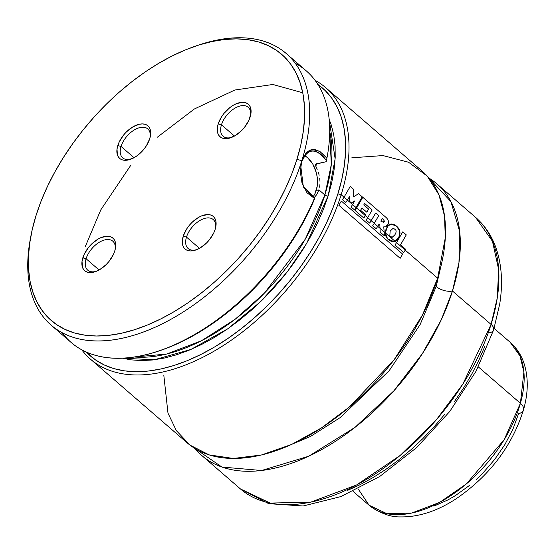 <?xml version="1.0" encoding="UTF-8"?>
<svg xmlns="http://www.w3.org/2000/svg" width="555" height="555" viewBox="0 0 555 555"><rect width="100%" height="100%" fill="white"/><g stroke="black" fill="none" stroke-linecap="round" stroke-linejoin="round"><path stroke-width="0.83" d="M163.801 375.125L167.985 413.149L176.358 430.625L189.976 445.11L209.124 454.892L233.371 458.472L261.488 454.975L291.576 444.451L321.484 427.912L349.296 407.065L393.974 359.959L422.397 315.184L437.638 278.18L445.29 237.797L444.527 216.075L438.956 194.888L427.253 176.136L408.556 162.233L382.95 155.573L351.835 157.793M201.84 455.537A179.619 102.925 130.9 0 0 336.92 440.365A179.619 102.925 130.9 0 0 452.478 291.021L491.071 324.411L452.478 291.021L458.957 262.619L459.706 231.733L450.924 201.631L428.932 178.072A179.619 102.925 130.9 0 1 436.889 183.878A179.619 102.925 130.9 0 1 452.478 291.021A11.974 5.945 17.3 0 1 436.181 286.512A11.974 5.945 17.3 0 1 435.189 285.548A11.974 5.945 -162.7 0 0 436.181 286.512L420.156 324.515L389.124 370.768L340.173 417.61L310.467 436.48L279.727 449.349L310.467 436.48L340.173 417.61L389.124 370.768L420.156 324.515L436.181 286.512A11.974 5.945 -162.7 0 0 452.478 291.021L441.336 319.638L422.48 353.486L393.877 390.831L355.006 427.364L308.677 456.245L261.599 470.508L221.896 467.046L194.951 448.502A179.619 102.925 130.9 0 0 201.84 455.537L240.426 488.927A179.619 102.925 -49.1 0 0 375.513 473.748A179.619 102.925 -49.1 0 0 491.071 324.411A179.619 102.925 -49.1 0 0 475.475 217.262L492.472 241.307L498.688 269.709L497.224 298.201L491.071 324.411A11.974 5.945 17.3 0 1 493.638 329.864A11.974 5.945 17.3 0 1 489.614 332.743M115.197 249.41A19.161 10.982 -49.1 0 0 103.73 240.204A19.161 10.982 -49.1 0 0 86.081 258.741L82.82 257.839A21.555 12.349 130.9 0 1 103.181 236.832A21.555 12.349 130.9 0 1 115.412 248.397A21.555 12.349 130.9 0 1 114.774 250.957L115.551 247.537L115.169 241.612L114.025 239.33L112.297 237.63L110.05 236.576L107.372 236.201L101.135 237.547L97.826 239.212L91.436 244.2L88.606 247.336L84.214 254.287L82.043 261.259L82.424 267.184L83.569 269.466L85.297 271.166L87.544 272.221L90.222 272.588L96.459 271.249L99.768 269.584L106.158 264.596L108.988 261.46L113.38 254.509L114.774 250.957A21.555 12.349 130.9 0 1 95.245 271.7A21.555 12.349 130.9 0 1 82.82 257.839L86.081 258.741A19.161 10.982 130.9 0 1 98.408 242.812A19.161 10.982 130.9 0 1 112.818 241.189A19.161 10.982 130.9 0 1 115.197 249.41M99.074 269.98L86.081 258.741L99.074 269.98M150.169 137.127A19.161 10.982 -49.1 0 0 138.701 127.921A19.161 10.982 -49.1 0 0 121.052 146.458L117.799 145.556A21.555 12.349 130.9 0 1 138.153 124.542A21.555 12.349 130.9 0 1 150.384 136.107A21.555 12.349 130.9 0 1 149.746 138.667L150.523 135.247L150.141 129.322L149.004 127.046L147.269 125.347L145.022 124.285L142.344 123.918L139.333 124.244L132.798 126.922L126.408 131.91L123.578 135.045L119.186 142.004L117.015 148.969L117.396 154.9L118.541 157.176L120.269 158.876L122.516 159.93L125.194 160.305L128.205 159.979L134.74 157.301L138.022 155.053L143.96 149.177L146.402 145.764L149.746 138.667A21.555 12.349 130.9 0 1 130.217 159.417A21.555 12.349 130.9 0 1 117.799 145.556L121.052 146.458A19.161 10.982 130.9 0 1 133.38 130.522A19.161 10.982 130.9 0 1 147.79 128.906A19.161 10.982 130.9 0 1 150.169 137.127M134.046 157.696L121.052 146.458L134.046 157.696M186.487 237.103A19.161 10.982 -49.1 0 0 196.623 249.708A19.161 10.982 130.9 0 1 188.152 248.536A19.161 10.982 130.9 0 1 186.487 237.103L199.481 248.349L186.487 237.103A19.161 10.982 130.9 0 1 198.815 221.174A19.161 10.982 130.9 0 1 213.224 219.558A19.161 10.982 130.9 0 1 215.597 227.772A19.161 10.982 -49.1 0 0 204.129 218.566A19.161 10.982 -49.1 0 0 186.487 237.103L183.226 236.201L186.487 237.103M215.174 229.319A21.555 12.349 130.9 0 1 195.651 250.062A21.555 12.349 130.9 0 1 183.226 236.201L182.311 242.778L182.831 245.546L183.969 247.828L185.703 249.528L187.944 250.582L190.629 250.957L196.858 249.611L200.175 247.946L206.564 242.958L209.395 239.822L213.786 232.871L215.174 229.319L216.089 222.742L215.576 219.974L214.431 217.692L212.704 215.992L210.456 214.938L207.771 214.57L201.541 215.909L198.225 217.574L191.843 222.562L189.012 225.698L186.57 229.104L183.226 236.201A21.555 12.349 130.9 0 1 203.588 215.194A21.555 12.349 130.9 0 1 215.812 226.759A21.555 12.349 130.9 0 1 215.174 229.319M221.459 124.819A19.161 10.982 -49.1 0 0 231.595 137.418A19.161 10.982 130.9 0 1 223.124 136.246A19.161 10.982 130.9 0 1 221.459 124.819L234.453 136.058L221.459 124.819A19.161 10.982 130.9 0 1 233.787 108.891A19.161 10.982 130.9 0 1 248.196 107.268A19.161 10.982 130.9 0 1 250.576 115.489A19.161 10.982 -49.1 0 0 239.101 106.282A19.161 10.982 -49.1 0 0 221.459 124.819L218.198 123.918L221.459 124.819M250.145 117.036A21.555 12.349 130.9 0 1 230.623 137.779A21.555 12.349 130.9 0 1 218.198 123.918L217.421 127.338L217.803 133.262L218.948 135.538L220.675 137.245L222.923 138.299L225.601 138.667L228.611 138.341L235.147 135.663L241.536 130.675L244.367 127.539L248.758 120.581L250.929 113.615L250.548 107.691L249.403 105.408L247.676 103.709L245.428 102.654L242.75 102.28L236.513 103.625L233.204 105.29L229.923 107.531L223.984 113.414L221.542 116.821L218.198 123.918A21.555 12.349 130.9 0 1 238.56 102.911A21.555 12.349 130.9 0 1 250.791 114.476A21.555 12.349 130.9 0 1 250.145 117.036M301.525 162.032L305.971 153.818L310.738 151.099L312.292 150.911C317.127 150.821 321.844 154.061 326.437 160.624L326.853 158.522M161.019 350.26L174.36 345.106L187.437 338.869L200.542 331.467L213.557 322.968L226.364 313.45L238.851 302.988L250.902 291.687L262.418 279.644L273.289 266.962L283.425 253.76L292.735 240.149L301.129 226.246L308.538 212.19L314.9 198.093L303.169 186.293M316.752 194.583L314.262 197.531L316.752 194.583L318.945 189.872L324.883 195.006A161.658 92.636 -49.1 0 0 329.712 131.528L331.307 164.523L324.883 195.006A2.393 1.186 -162.7 0 0 328.144 195.908L306.568 243.576L287.129 272.061L260.739 301.538L227.883 328.733L190.996 349.414L154.318 359.779L122.551 358.204L130.744 359.827L141.303 360.577L152.5 359.994L164.211 358.079L176.33 354.853L188.742 350.358L201.326 344.62L213.959 337.704L226.523 329.67L238.893 320.61L250.95 310.592L262.584 299.728L273.677 288.114L284.125 275.863L293.824 263.098L302.683 249.937L310.613 236.506L317.543 222.937L323.405 209.36L328.144 195.908L331.71 182.706L334.068 169.885L335.199 157.571L335.095 145.868L333.749 134.907L331.182 124.785L329.164 119.401L335.144 158.799L328.144 195.908A2.393 1.186 17.3 0 1 324.883 195.006L318.945 189.872L316.752 194.583M312.86 196.97A23.948 15.616 77.8 0 0 316.281 190.448L318.945 189.872L316.281 190.448A23.948 15.616 77.8 0 0 304.515 155.58M51.192 325.195L71.227 342.532A179.619 102.925 -49.1 0 0 314.387 198.385A179.619 102.925 130.9 0 1 159.16 350.892L161.033 350.254A177.218 101.558 -49.1 0 0 314.9 198.093L314.387 198.385L306.971 192.738L302.01 183.101L300.29 171.606L301.83 160.679A179.619 102.925 -49.1 0 0 198.301 45.163L195.485 46.127A176.025 100.871 130.9 0 1 296.939 159.327L301.83 160.679L306.166 152.743L312.479 149.468L319.84 151.425L326.909 158.168A179.619 102.925 -49.1 0 0 306.27 70.867L286.234 53.53A179.619 102.925 130.9 0 1 301.83 160.679L301.83 160.679A179.619 102.925 130.9 0 1 186.272 310.016A179.619 102.925 130.9 0 1 51.192 325.195A179.619 102.925 130.9 0 1 30.546 237.908M30.809 236.451L30.268 239.378A179.619 102.925 -49.1 0 0 132.166 335.747A179.619 102.925 -49.1 0 0 301.83 160.679L296.939 159.327A176.025 100.871 130.9 0 1 130.668 330.898A176.025 100.871 130.9 0 1 30.809 236.451A176.025 100.871 130.9 0 1 36.033 215.548A176.025 100.871 130.9 0 1 195.485 46.127M196.886 45.656A179.619 102.925 130.9 0 1 286.234 53.53M319.604 187.16L319.951 184.309L319.604 187.16M319.985 181.319L319.715 178.28L319.985 181.319M319.153 175.234L318.306 172.203L319.153 175.234M317.21 169.282L315.552 165.605L315.781 164.162L316.385 163.829A161.658 92.636 130.9 0 1 315.885 166.472L317.21 169.282M134.622 357.004L166.583 354.069L201.423 340.784L235.126 319.285L264.506 293.04L305.271 239.17L324.883 195.006A161.658 92.636 -49.1 0 1 134.622 357.004M341.165 194.708A179.619 102.925 -49.1 0 0 315.011 80.26A179.619 102.925 130.9 0 1 325.57 87.558A179.619 102.925 130.9 0 1 341.165 194.708L344.031 197.191L341.165 194.708A179.619 102.925 130.9 0 1 225.607 344.051A179.619 102.925 130.9 0 1 90.52 359.224A179.619 102.925 130.9 0 1 81.779 349.83A179.619 102.925 -49.1 0 0 216.887 349.518A179.619 102.925 -49.1 0 0 341.165 194.708L337.905 193.806L341.165 194.708M317.925 84.499A177.218 101.558 130.9 0 1 337.905 193.806A177.218 101.558 130.9 0 1 219.926 343.705A177.218 101.558 130.9 0 1 86.393 352.099L95.55 359.966L104.298 364.996L114.032 368.645L124.653 370.886L136.065 371.697L148.157 371.066L160.811 368.999L173.902 365.516L187.312 360.653L200.91 354.458L214.556 346.986L228.126 338.307L241.487 328.518L254.516 317.696L267.08 305.958L279.068 293.415L290.348 280.185L300.831 266.393L310.398 252.171L318.965 237.665L326.451 223.006L332.785 208.34L337.905 193.806L341.755 179.542L344.308 165.695L345.529 152.389L345.411 139.749L343.961 127.907L341.186 116.973L337.114 107.046L331.786 98.228L325.251 90.611L317.571 84.256M347.381 200.084L352.564 204.573L344.051 197.164L342.525 199.592L345.862 202.478L349.789 196.13L349.157 200.952L351.433 202.922L354.784 200.91L351.065 206.939L354.541 209.943L356.046 207.542L352.578 204.545L351.065 206.939L354.541 209.943L362.228 196.81L358.613 193.681L362.228 196.81L356.046 207.542L352.578 204.545L354.784 200.91L351.433 202.922L349.157 200.952L349.789 196.13L345.862 202.478L342.525 199.592L344.051 197.164L347.395 200.064M356.026 207.57L356.608 208.076L356.026 207.57M365.322 215.611L367.674 217.643L365.322 215.611M371.177 220.682L374.223 223.311L371.177 220.682M377.726 226.343L380.022 228.334L377.726 226.343M384.15 231.9L385.316 232.913L384.15 231.9M395.091 241.363L396.541 242.625L395.091 241.363M90.52 359.224L186.993 442.696A179.619 102.925 -49.1 0 0 322.08 427.523A179.619 102.925 -49.1 0 0 437.638 278.18L405.233 250.145L437.638 278.18A179.619 102.925 -49.1 0 0 422.043 171.03L325.57 87.558M347.166 490.571L360.029 484.709L372.939 477.64L385.774 469.44L398.414 460.171L410.742 449.938L422.626 438.838L433.961 426.968L444.631 414.453M454.545 401.404L463.598 387.952L471.701 374.23L478.785 360.368L484.779 346.493M493.638 329.864A11.974 5.945 -162.7 0 0 491.071 324.411L462.87 384.081L436.348 419.795L400.245 455.384L356.581 484.98L310.793 502.136L270.167 503.08L240.426 488.927L268.696 503.662L303.127 505.993L340.916 496.572L379.669 476.53L416.819 447.448L449.737 411.498L475.996 371.344L493.631 329.885L499.729 304.001C503.156 282.204 501.63 262.737 495.136 245.601C490.738 234.314 484.189 224.865 475.475 217.262L436.889 183.878M436.181 286.512L441.96 261.842M302.752 92.796L272.873 84.478L234.876 90.014L194.375 108.981L157.37 137.196M130.959 165.015L100.816 209.825L85.269 246.642M315.497 164.793L315.552 165.605M315.781 164.162L326.229 161.706L316.385 163.829L315.885 166.472M295.274 63.325A179.619 102.925 130.9 0 1 327.193 156.683A179.619 102.925 130.9 0 1 326.909 158.168L326.229 161.706M159.16 350.892A179.619 102.925 130.9 0 1 62.188 332.729M36.033 215.548L41.112 201.111L47.404 186.542L54.841 171.988L63.353 157.578L72.858 143.454L83.264 129.752L94.468 116.612L106.373 104.153L118.853 92.491L131.792 81.745L145.063 72.018L158.543 63.402L172.099 55.986L185.606 49.832L198.919 44.997L211.927 41.542L224.498 39.488L236.506 38.864L247.842 39.662L258.394 41.889L268.058 45.517L276.744 50.512L284.375 56.825L290.862 64.394L296.155 73.149L300.2 83.007L302.961 93.871L304.404 105.63L304.515 118.187L303.301 131.403L300.768 145.16L296.939 159.327L291.861 173.757L285.568 188.325L278.131 202.887L269.619 217.296L260.115 231.421L249.708 245.116L238.504 258.262L226.6 270.722L214.119 282.377L201.181 293.123L187.909 302.85L174.43 311.466L160.874 318.889L147.366 325.043L134.053 329.871L121.045 333.333L108.475 335.387L96.466 336.011L85.13 335.206L74.578 332.986L64.914 329.358L56.228 324.363L48.597 318.05L42.111 310.474L36.817 301.719L32.773 291.868L30.012 281.003L28.569 269.237L28.458 256.688L29.672 243.472L32.204 229.714L36.033 215.548M304.605 155.629L307.623 157.752L312.833 164.176L316.308 172.647L317.217 177.253L317.203 186.327L314.789 194.07M300.671 165.896L301.684 161.512C307.817 147.901 316.066 147.602 326.437 160.624L326.909 158.168C316.072 145.854 307.713 146.693 301.83 160.679L300.72 165.563L303.287 186.577L314.387 198.385L314.879 197.719L303.724 187.5M131.195 159.056A19.161 10.982 130.9 0 1 122.717 157.884A19.161 10.982 130.9 0 1 121.052 146.458A19.161 10.982 -49.1 0 0 131.195 159.056M96.216 271.339A19.161 10.982 130.9 0 1 87.746 270.167A19.161 10.982 130.9 0 1 86.081 258.741A19.161 10.982 -49.1 0 0 96.216 271.339M358.613 193.681L353.112 197.067L353.757 189.477L350.247 186.445L353.757 189.477L353.112 197.067L358.613 193.681M350.247 186.445L344.051 197.164L350.247 186.445M380.203 232.17L384.379 235.785L384.143 231.858L380.022 228.292L380.203 232.17L384.379 235.785L383.769 226.835L385.586 226.87L388.216 223.838C388.993 221.341 388.042 219.01 385.371 216.852L362.803 197.302L355.096 210.491L363.823 218.039L365.336 215.583L356.622 208.049L355.096 210.491L363.823 218.039L365.807 214.813L360.577 210.29L365.807 214.813L365.336 215.583L356.622 208.049L362.803 197.302L385.371 216.852C388.042 219.01 388.993 221.341 388.216 223.838C387.411 226.336 385.926 227.335 383.769 226.835L384.143 231.858L380.022 228.292L380.203 232.17M372.717 225.719L376.214 228.736L377.74 226.315L374.237 223.29L372.717 225.719L376.214 228.736L379.051 224.178L379.814 224.817L380.022 228.292L379.814 224.817L379.051 224.178L377.74 226.315L374.237 223.29L372.717 225.719M366.154 220.057L369.665 223.089L371.198 220.654L367.688 217.622L366.154 220.057L369.665 223.089L375.693 213.037L378.718 215.652L374.237 223.29L378.718 215.652L375.693 213.037L371.198 220.654L367.688 217.622L366.154 220.057M382.228 218.517L380.827 221.126L383.678 222.375L383.963 220.134L382.228 218.517L383.963 220.134L384.372 221.487L383.678 222.375L380.827 221.126L382.228 218.517M360.577 210.29L361.978 208.007L366.813 212.19L368.659 209.089L363.789 204.878L368.659 209.089L366.813 212.19L361.978 208.007L360.577 210.29M363.789 204.878L364.607 203.449L372.183 209.998L367.688 217.622L372.183 209.998L364.607 203.449L363.789 204.878M383.304 222.583L383.678 222.375M391.31 241.453L395.118 241.356L385.316 232.871L385.892 236.229L387.584 238.907L391.31 241.453M390.165 231.102L389.79 236.111L392.198 237.228L394.765 234.959C396.457 232.33 396.541 230.422 395.014 229.229L392.711 228.653L390.165 231.102L392.219 228.847L393.571 228.584L395.014 229.229C396.541 230.422 396.457 232.33 394.765 234.959C393.016 237.596 391.358 237.977 389.79 236.111L390.165 231.102M396.263 225.899L390.692 224.13L387.515 226.516L385.316 232.871L387.584 238.907L394.119 241.682L395.118 241.356L398.92 237.096C400.953 232.809 400.065 229.076 396.263 225.899L393.856 224.414L391.462 223.984L389.319 224.789L387.515 226.516L385.982 229.25L385.316 232.871L395.118 241.356L397.297 239.663L398.92 237.096L399.78 231.095L396.263 225.899M395.035 245.019L403.749 252.56L405.254 250.118L396.554 242.597L395.035 245.019L403.749 252.56L405.719 249.341L400.523 244.838L405.719 249.341L405.254 250.118L396.554 242.597L395.035 245.019M402.77 231.844L396.554 242.597L402.77 231.844L406.281 234.883L402.77 231.844M400.523 244.838L406.281 234.883L400.523 244.838M341.346 201.056L338.862 205.281L400.162 258.318L402.652 254.1L341.346 201.056L402.652 254.1L400.162 258.318L338.862 205.281L341.346 201.056M494.089 328.38L510.1 342.227C516.358 347.721 520.909 354.506 523.76 362.582C528.513 376.838 528.415 392.607 523.469 409.909A14.368 7.465 -164.3 0 0 520.41 403.298L504.155 439.713L466.401 483.891L439.733 502.337L411.748 513.056L387.036 513.743L369.075 505.223A107.767 61.758 -49.1 0 0 451.638 495.109A107.767 61.758 -49.1 0 0 520.41 403.298L478.334 366.89L520.41 403.298A107.767 61.758 -49.1 0 0 510.1 342.227L519.986 355.921L523.899 372.017L520.41 403.298A14.368 7.465 15.7 0 1 523.469 409.888A14.368 7.465 15.7 0 1 518.537 413.725L512.98 429.05L504.946 444.472L494.741 459.387L482.753 473.235L476.239 479.582M523.469 409.909C512.029 446.137 489.621 475.739 456.238 498.716C437.347 511.072 418.824 517.135 400.682 516.899C390.547 517.191 380.008 513.299 369.075 505.223L358.148 488.906M469.454 485.472L455.35 495.629L448.162 499.805L433.871 506.146M326.833 158.633L327.193 156.683M300.637 166.153L300.72 165.577M369.075 505.223L353.063 491.376"/></g></svg>
